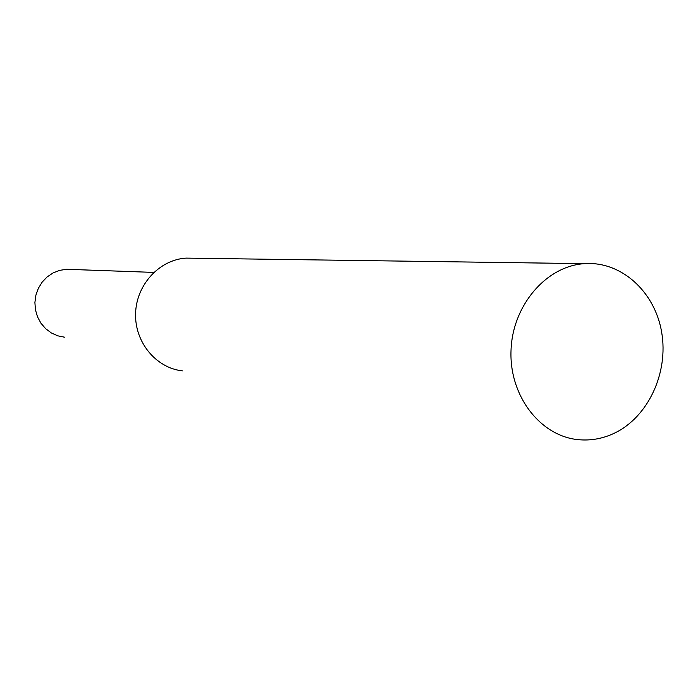 <?xml version="1.0" encoding="UTF-8"?>
<svg xmlns="http://www.w3.org/2000/svg" width="698" height="698" viewBox="0 0 698 698"><rect width="100%" height="100%" fill="white"/><g stroke="black" fill="none" stroke-linecap="round" stroke-linejoin="round"><path stroke-width="1.05" d="M64.678 337.23L57.786 335.834L51.329 332.937L45.632 328.671L40.946 323.218L37.5 316.84L35.45 309.833L34.9 302.513L35.877 295.228L38.338 288.326L42.159 282.123L47.159 276.905L53.109 272.918L59.731 270.344L66.703 269.288L71.379 269.463M182.632 370.891C156.116 368.16 134.566 342.151 135.595 313.419C136.319 284.679 159.467 259.621 186.157 258.112L193.983 258.216M614.249 433.249C602.61 438.745 590.56 440.874 578.092 439.644C540.173 436.032 509.217 395.722 511.015 350.588C512.384 305.436 546.211 266.025 584.444 263.652C621.133 260.939 654.837 291.528 661.652 332.196C668.745 372.811 648.163 417.186 614.249 433.249M66.703 269.288L153.778 272.403M186.157 258.112L584.444 263.652"/></g></svg>
